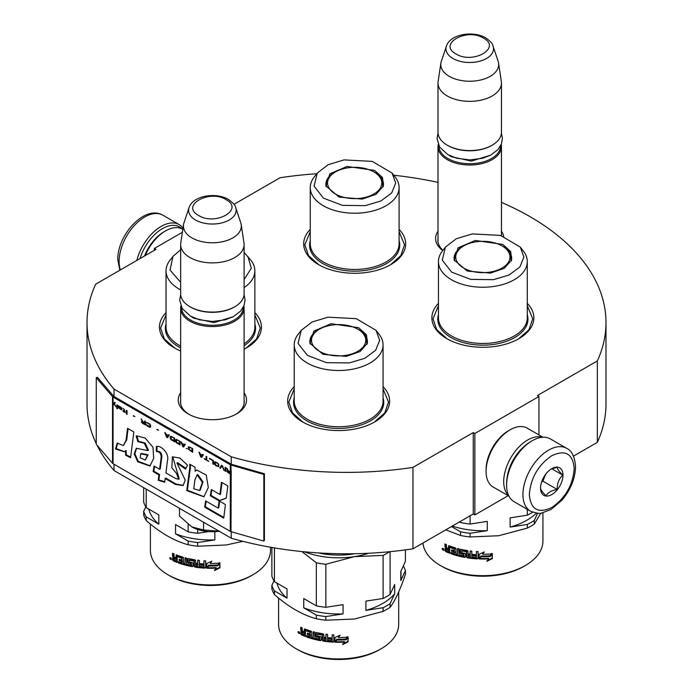<?xml version="1.0" encoding="UTF-8"?>
<svg xmlns="http://www.w3.org/2000/svg" width="693" height="693" viewBox="0 0 693 693"><rect width="100%" height="100%" fill="white"/><g stroke="black" fill="none" stroke-linecap="round" stroke-linejoin="round"><path stroke-width="1.04" d="M501.455 202.399A259.485 149.809 180 0 1 605.985 322.566A259.485 149.809 180 0 1 597.331 360.94L537.352 395.564L538.955 396.491L474.861 433.497L473.258 432.571L412.959 467.385A259.485 149.809 180 0 1 231.245 456.791L114.016 389.102A259.485 149.809 180 0 1 87.015 322.566A259.485 149.809 180 0 1 95.669 284.191L155.968 249.385L154.366 248.458L182.38 232.285M233.974 204.34L280.041 177.746A259.485 149.809 180 0 1 316.736 173.744M393.789 175.26A259.485 149.809 180 0 1 438.002 182.38M501.455 231.202A34.13 19.707 180 0 1 503.664 236.374M442.766 250.545A34.13 19.707 180 0 1 438.002 231.202M244.101 392.74A34.13 19.707 180 0 1 236.504 413.938L236.504 413.938A34.13 19.707 180 0 1 188.236 413.938A34.13 19.707 180 0 1 180.648 392.74M399.09 229.374A50.987 29.435 180 0 1 390.731 264.648L390.731 264.648A50.987 29.435 180 0 1 318.615 264.648A50.987 29.435 180 0 1 310.256 229.374M254.868 312.638A50.987 29.435 180 0 1 246.509 347.912L246.509 347.912A50.987 29.435 180 0 1 244.101 349.22M180.648 350.987A50.987 29.435 180 0 1 174.393 347.912A50.987 29.435 180 0 1 166.034 312.638M527.286 303.387A50.987 29.435 180 0 1 518.927 338.66L518.927 338.66A50.987 29.435 180 0 1 446.812 338.66A50.987 29.435 180 0 1 438.452 303.387M383.064 386.659A50.987 29.435 180 0 1 374.705 421.933L374.705 421.933A50.987 29.435 180 0 1 302.59 421.933A50.987 29.435 180 0 1 294.23 386.659M114.016 464.232L114.016 470.521A259.485 149.809 180 0 1 97.029 445.201M96.266 443.633A259.485 149.809 180 0 1 87.015 403.984L87.015 322.566M114.016 389.102L114.016 396.509A1.36 0.788 180 0 1 113.756 396.301L97.488 377.356L96.266 377.702L96.266 444.317L112.535 463.262A2.72 1.568 0 0 0 113.054 463.678L230.284 531.358A2.72 1.568 0 0 0 231.003 531.661L263.825 541.051L263.825 474.436L231.003 465.046A2.72 1.568 180 0 1 230.284 464.743L113.054 397.063A2.72 1.568 180 0 1 112.535 396.647L96.266 377.702M231.245 531.73L231.245 538.21L114.016 470.521M231.245 456.791L231.245 464.189L114.016 396.509M412.959 467.385L412.959 548.795A259.485 149.809 180 0 1 231.245 538.21M473.258 432.571L473.258 513.989L412.959 548.795M474.861 433.497L474.861 514.916L473.258 513.989M508.168 495.677L474.861 514.916M538.955 396.491L538.955 434.953M597.331 360.94L597.331 442.351L573.483 456.124M605.985 322.566L605.985 403.984A259.485 149.809 180 0 1 597.331 442.351M154.366 248.458L154.366 250.312M442.966 250.294A31.861 18.399 180 0 1 437.863 240.315A31.861 18.399 180 0 1 438.002 238.617M235.681 414.397A31.861 18.399 0 0 0 244.239 401.853A31.861 18.399 0 0 0 244.101 400.156M189.068 414.397A31.861 18.399 180 0 1 180.509 401.853A31.861 18.399 180 0 1 180.648 400.156M383.064 388.964L388.504 402.035L384.814 412.907L374.298 422.158M302.997 422.158L292.481 412.907L288.79 402.035L294.23 388.964M174.801 348.146L164.276 338.886L160.594 328.023L166.034 314.951M254.868 314.951L260.308 328.023L256.618 338.886L246.102 348.146M399.09 231.687L404.53 244.759L400.84 255.622L390.324 264.882M319.023 264.882L308.506 255.622L304.816 244.759L310.256 231.687M447.219 338.894L436.703 329.634L433.012 318.771L438.452 305.7M527.286 305.7L532.726 318.771L529.045 329.634L518.52 338.894M501.221 144.465A31.731 18.321 180 0 1 501.455 146.682A31.731 18.321 180 0 1 481.869 163.609A31.731 18.321 180 0 1 447.297 159.641A31.731 18.321 -0 0 1 438.002 146.682A31.731 18.321 -0 0 1 438.236 144.465M500.554 145.885A30.821 17.793 180 0 1 481.574 162.37A30.821 17.793 180 0 1 447.938 158.532A30.821 17.793 -0 0 1 438.912 145.885M493.07 46.171C492.827 43.928 490.375 41.164 485.715 37.881C473.31 30.423 450.103 34.07 446.387 46.171A23.77 13.721 0 0 0 452.919 58.472A23.77 13.721 -0 0 0 480.881 60.889A23.77 13.721 -0 0 0 493.07 46.171L498.154 61.365A28.941 16.71 180 0 1 498.57 63.08L501.342 81.445A31.731 18.321 180 0 1 501.455 83.03L501.455 132.25A31.731 18.321 180 0 1 492.169 145.209L491.528 145.573A30.821 17.793 180 0 1 447.938 145.573L447.297 145.209L447.938 145.573M492.169 145.209A31.731 18.321 180 0 1 447.297 145.209L447.297 145.209A31.731 18.321 -0 0 1 438.002 132.25L438.002 83.03A31.731 18.321 -0 0 0 447.297 95.989A31.731 18.321 180 0 0 481.869 99.957A31.731 18.321 180 0 0 501.455 83.03M446.387 46.171L441.311 61.365A28.941 16.71 -0 0 0 440.895 63.08L438.123 81.445A31.731 18.321 -0 0 0 438.002 83.03M498.57 63.08A28.941 16.71 180 0 1 481.956 79.678A28.941 16.71 180 0 1 449.263 76.343A28.941 16.71 -0 0 1 440.895 63.08M243.867 306.003A31.731 18.321 180 0 1 244.101 308.22A31.731 18.321 180 0 1 224.515 325.147A31.731 18.321 180 0 1 189.934 321.18A31.731 18.321 -0 0 1 180.648 308.22A31.731 18.321 -0 0 1 180.882 306.003M243.191 307.415A30.821 17.793 180 0 1 224.22 323.908A30.821 17.793 180 0 1 190.575 320.062A30.821 17.793 -0 0 1 181.549 307.415M235.715 207.701C235.473 205.466 233.013 202.702 228.352 199.419C215.947 191.961 192.741 195.608 189.033 207.701A23.77 13.721 0 0 0 195.565 220.01A23.77 13.721 -0 0 0 223.518 222.427A23.77 13.721 -0 0 0 235.715 207.701L240.792 222.903A28.941 16.71 180 0 1 241.207 224.619L243.979 242.983A31.731 18.321 180 0 1 244.101 244.568L244.101 293.789A31.731 18.321 180 0 1 234.806 306.739L234.165 307.112A30.821 17.793 180 0 1 190.575 307.112L189.934 306.739L190.575 307.112M234.806 306.739A31.731 18.321 180 0 1 189.934 306.739L189.934 306.739A31.731 18.321 -0 0 1 180.648 293.789L180.648 244.568A31.731 18.321 -0 0 0 189.934 257.519A31.731 18.321 180 0 0 224.515 261.495A31.731 18.321 180 0 0 244.101 244.568M189.033 207.701L183.948 222.903A28.941 16.71 -0 0 0 183.532 224.619L180.76 242.983A31.731 18.321 -0 0 0 180.648 244.568M241.207 224.619A28.941 16.71 180 0 1 224.601 241.216A28.941 16.71 180 0 1 191.909 237.881A28.941 16.71 -0 0 1 183.532 224.619M179.513 508.341L179.513 516.094L191.796 526.905A29.461 17.013 0 0 0 219.231 531.271M191.796 526.905L203.569 529.98L219.655 531.21M203.569 522.227L203.569 529.98M530.942 441.45L532.224 440.713A36.261 20.937 120 0 0 506.592 485.117L506.592 483.645A34.451 19.889 120 0 1 530.942 441.45L532.224 440.713A36.261 20.937 120 0 1 550.355 438.92L566.701 448.354A36.261 20.937 120 0 0 538.764 458.064A36.261 20.937 120 0 0 522.938 494.559A36.261 20.937 120 0 0 530.44 511.157C536.703 513.357 540.523 513.955 541.909 512.959L551.134 509.416L562.127 499.991C570.685 489.648 575.155 478.586 575.536 466.805C574.869 456.956 571.916 450.805 566.701 448.354M506.592 485.117A36.261 20.937 120 0 0 514.102 501.723L530.44 511.157M529.339 494.559C530.673 509.528 538.149 513.842 551.775 507.51C565.401 498.111 572.886 485.161 574.211 468.65C572.886 453.69 565.41 449.367 551.784 455.699C538.149 465.098 530.673 478.057 529.339 494.559M540.557 488.08A15.861 9.156 120 0 0 551.775 494.559A15.861 9.156 120 0 0 562.993 475.129A15.861 9.156 120 0 0 551.775 468.65A15.861 9.156 120 0 0 540.557 488.08M540.557 487.95C540.427 489.44 542.281 492.065 546.11 495.85C547.825 492.567 551.533 490.427 557.215 489.44C557.077 483.523 558.93 478.75 562.768 475.129C558.93 471.353 557.085 468.719 557.215 467.229L550.97 469.152M562.768 475.129L551.775 468.78M557.215 489.44L542.905 481.176L545.495 474.497M541.64 481.904L542.905 481.176M542.498 479.695A13.6 7.848 120 0 0 545.486 474.523M139.995 258.602A34.451 19.889 -60 0 1 162.379 228.655A34.451 19.889 -60 0 1 182.181 228.976M136.842 260.421A36.261 20.937 -60 0 1 161.097 226.438A36.261 20.937 -60 0 1 179.218 224.645A36.261 20.937 -60 0 1 183.021 228.04M144.551 255.977A31.731 18.321 -60 0 1 163.972 231.809L165.584 230.882A33.992 19.629 -60 0 1 182.58 229.192L182.822 229.34M145.244 255.57A33.992 19.629 -60 0 1 165.575 230.882A33.992 19.629 -60 0 1 165.584 230.882L163.972 231.809A31.731 18.321 -60 0 1 163.981 231.809M508.922 496.119L493.113 486.988A33.992 19.629 -60 0 1 486.079 471.431L486.079 469.577A31.731 18.321 -60 0 1 508.515 430.717L510.117 429.799A33.992 19.629 -60 0 1 527.113 428.109L542.914 437.24M507.363 476.152A31.731 18.321 -60 0 1 524.852 445.868M508.697 495.66A33.992 19.629 -60 0 1 503.707 481.609A33.992 19.629 -60 0 1 527.737 439.968A33.992 19.629 -60 0 1 542.402 437.266M486.079 471.431A33.992 19.629 -60 0 1 510.117 429.799L508.515 430.717M509.069 252.936A27.122 15.662 180 0 1 489.89 272.115A27.122 15.662 180 0 1 456.67 261.036A27.122 15.662 180 0 1 458.082 250.632A27.122 15.662 180 0 1 475.848 241.857A27.122 15.662 180 0 1 507.666 250.632A27.122 15.662 180 0 1 509.069 252.936M542.931 512.759L542.931 541.008A60.057 34.676 180 0 1 525.337 565.523L523.735 566.45A57.788 33.368 180 0 1 497.825 575.086A57.788 33.368 180 0 1 442.004 566.45L440.401 565.523A60.057 34.676 180 0 1 422.921 543.052M525.337 565.523A60.057 34.676 180 0 1 498.414 574.497A60.057 34.676 180 0 1 440.401 565.523M540.852 513.115L534.303 524.081A67.992 39.25 180 0 1 527.33 528.101L498.709 535.732L470.079 536.962A67.992 39.25 180 0 1 460.559 535.49L445.764 529.859M520.313 247.115L523.423 251.126A44.421 25.641 180 0 1 527.286 261.599A44.421 25.641 180 0 1 494.369 286.365A44.421 25.641 180 0 1 438.452 261.599A44.421 25.641 180 0 1 442.325 251.126L445.426 247.115L456.263 238.764L472.254 233.913L500.502 235.403L520.313 247.115L523.882 257.068L519.906 266.961L509.112 274.982L493.485 279.66L470.694 279.392L451.663 272.15L442.273 260.152L445.426 247.115M475.294 240.462L458.064 247.817L454.132 259.988L467.342 271.11L490.445 273.103L504.287 268.295L511.607 259.988L510.698 251.542L502.815 244.421L475.294 240.462M464.327 245.556A28.785 16.615 0 0 0 454.088 258.264A28.785 16.615 0 0 0 454.4 260.698M490.228 556.245A60.057 34.676 180 0 1 480.951 556.488L479.132 558.956L479.132 554.261L484.294 551.949L482.614 554.253A60.057 34.676 0 0 0 491.943 553.854L490.228 556.245L490.124 555.725A59.148 34.148 180 0 1 480.977 555.968L480.951 556.488M486.98 561.278L488.721 558.861A60.057 34.676 180 0 1 479.504 558.974L481.133 556.756A60.057 34.676 0 0 0 490.427 556.488L492.342 553.82L492.342 558.549L486.98 561.278M449.662 547.539L449.662 553.239A60.057 34.676 180 0 1 445.573 551.533L444.975 548.622L445.868 548.18L444.975 546.924L444.975 543.962A60.057 34.676 0 0 0 446.413 544.611L446.413 547.219L447.02 548.059A60.057 34.676 0 0 0 448.475 548.665L448.475 546.058L449.081 545.729A60.057 34.676 0 0 0 455.318 547.868L455.959 548.631L455.959 553.976A60.057 34.676 0 0 0 457.493 554.409L457.493 548.484A60.057 34.676 0 0 0 459.043 548.891L459.043 554.807A60.057 34.676 0 0 0 463.591 555.821L463.591 554.452A60.057 34.676 180 0 1 460.689 553.837L460.031 553.109L460.031 549.705L460.689 549.28A60.057 34.676 0 0 0 467.325 550.554L468.009 551.23L468.009 553.837A60.057 34.676 0 0 0 470.175 554.131L470.175 550.952A60.057 34.676 0 0 0 471.82 551.143L471.82 557.059A60.057 34.676 0 0 0 476.1 557.432L476.377 556.081A60.057 34.676 180 0 1 472.487 555.76L472.487 554.391A60.057 34.676 0 0 0 476.377 554.712L476.377 551.533A60.057 34.676 0 0 0 478.066 551.619L478.066 558.341L477.356 558.879A60.057 34.676 180 0 1 467.325 557.839L466.649 557.163L466.389 551.775A60.057 34.676 180 0 1 461.902 550.918L461.902 552.737A60.057 34.676 0 0 0 464.821 553.317L465.497 554.01L465.497 556.964L464.821 557.423A60.057 34.676 180 0 1 450.857 553.69L450.857 552.321A60.057 34.676 0 0 0 454.106 553.421L454.348 552.13A60.057 34.676 180 0 1 451.585 551.212L451.585 549.844A60.057 34.676 0 0 0 454.348 550.753L454.106 548.865A60.057 34.676 180 0 1 449.904 547.409L450.398 546.976A59.148 34.148 0 0 0 454.539 548.406L454.348 550.753M449.662 552.607A59.148 34.148 0 0 1 446.136 551.117L445.547 548.215L444.975 548.622L446.422 547.773L445.547 546.517L444.975 546.924M448.925 545.686L448.475 546.058L449.081 545.729M463.591 555.821L463.851 554.721M476.1 557.432L476.204 556.912M478.066 558.341L477.356 558.879L477.442 558.359A59.148 34.148 180 0 1 467.558 557.337L467.325 557.839M465.497 556.964L464.821 557.423L465.098 556.921A59.148 34.148 180 0 1 451.342 553.248L450.857 553.69M454.106 553.421L454.781 552.815L454.781 551.663L454.348 552.13M442.628 548.579L442.125 548.899L444.022 549.87L442.125 548.899L442.342 548.414M442.844 548.38L442.732 549.878A60.057 34.676 0 0 0 443.451 550.242L444.022 549.87L443.797 550.346M479.132 558.956L480.977 555.968M490.124 555.725L491.813 553.335M483.697 552.226L482.614 554.253M479.184 554.235L479.184 558.437M488.721 558.861L488.634 558.341A59.148 34.148 180 0 1 479.877 558.454M486.919 560.75L492.203 558.038L492.342 558.549M492.203 554.019L492.203 558.038M452.061 550.008L451.585 551.212M452.061 550.762A59.148 34.148 0 0 0 454.781 551.663M451.342 552.494L451.342 553.248M465.098 556.921L465.757 556.47M461.971 550.597L462.222 550.433A59.148 34.148 180 0 0 466.64 551.264L466.891 556.661L467.558 557.337M477.442 558.359L478.144 557.822M476.472 551.533L476.377 554.712M472.643 554.409L472.487 555.76M476.377 556.081L476.472 555.561A59.148 34.148 180 0 1 472.643 555.249M476.472 555.561L476.472 556.713M470.365 550.97L470.175 554.131M460.377 549.28L460.689 553.837M463.591 554.452L463.886 553.958A59.148 34.148 180 0 1 461.027 553.343M457.874 548.587L457.493 554.409M448.995 545.694L448.995 548.232L448.475 548.665M445.547 544.222L445.547 546.517M469.906 556.834L469.906 556.834A60.057 34.676 0 0 1 468.269 556.618L468.234 554.703A59.148 34.148 0 0 0 470.365 554.989L470.175 556.652L470.365 554.989M448.475 551.403A60.057 34.676 0 0 1 446.647 550.64L446.413 549.168L446.959 548.752A59.148 34.148 0 0 0 448.995 549.601L448.475 551.403L448.995 549.601M451.464 526.567L460.559 531.826L460.559 535.49M460.559 521.318L460.559 522.574L459.476 521.942M470.079 536.962L470.079 533.298A67.992 39.25 180 0 1 460.559 531.826M527.33 509.364L527.33 515.185L510.135 517.853L510.135 527.104L527.33 524.436L527.33 528.101M470.079 533.298L487.283 530.639L487.283 521.387L470.079 524.047L470.079 515.817M534.303 524.081L534.303 520.417A67.992 39.25 180 0 1 527.33 524.436M534.303 520.417L537.638 513.227M468.009 555.206A60.057 34.676 0 0 0 470.175 555.5M446.413 549.168A60.057 34.676 0 0 0 448.475 550.034M443.451 550.242L443.572 548.865M443.26 549.107L443 549.28A60.057 34.676 0 0 0 443.26 549.419L443.26 548.847M443 549.28L443.13 548.501M452.286 526.091A62.318 35.984 0 0 0 487.283 530.639M470.079 524.047A67.992 39.25 180 0 1 460.559 522.574M510.135 527.104A62.318 35.984 0 0 0 536.443 513.132M532.674 512.214A67.992 39.25 180 0 1 527.33 515.185M442.931 549.757L442.896 549.471A60.057 34.676 0 0 0 443.26 549.662L443.26 549.921A60.057 34.676 180 0 1 442.931 549.757L443.156 549.61M511.347 260.689A28.785 16.615 0 0 0 511.651 258.264A28.785 16.615 0 0 0 501.42 245.556M380.873 178.915A27.122 15.662 180 0 1 361.694 198.094A27.122 15.662 180 0 1 328.473 187.023A27.122 15.662 180 0 1 329.885 176.611A27.122 15.662 180 0 1 347.652 167.845A27.122 15.662 180 0 1 379.461 176.611A27.122 15.662 180 0 1 380.873 178.915M392.117 173.103L395.218 177.113A44.421 25.641 180 0 1 399.09 187.578A44.421 25.641 180 0 1 366.173 212.353A44.421 25.641 180 0 1 310.256 187.578A44.421 25.641 180 0 1 314.128 177.113L317.229 173.103L328.058 164.752L344.057 159.892L372.297 161.391L392.117 173.103L395.686 183.047L391.71 192.949L380.916 200.97L365.289 205.639L342.498 205.379L323.458 198.137L314.076 186.14L317.229 173.103M347.098 166.45L329.859 173.804L325.935 185.967L339.146 197.089L362.248 199.09L376.091 194.283L383.411 185.967L382.501 177.529L374.618 170.4L347.098 166.45M336.122 171.543A28.785 16.615 0 0 0 325.892 184.251A28.785 16.615 0 0 0 326.204 186.686M383.142 186.677A28.785 16.615 0 0 0 383.454 184.251A28.785 16.615 0 0 0 373.224 171.543M364.847 336.2A27.122 15.662 180 0 1 345.668 355.379A27.122 15.662 180 0 1 312.448 344.308A27.122 15.662 180 0 1 313.86 333.896A27.122 15.662 180 0 1 331.626 325.121A27.122 15.662 180 0 1 363.435 333.896A27.122 15.662 180 0 1 364.847 336.2M398.7 591.917L398.7 624.272A60.057 34.676 180 0 1 381.115 648.787L379.513 649.713A57.788 33.368 180 0 1 353.603 658.35A57.788 33.368 180 0 1 297.782 649.713L296.18 648.787A60.057 34.676 180 0 1 278.595 624.272L278.595 598.068M381.115 648.787A60.057 34.676 180 0 1 354.192 657.761A60.057 34.676 180 0 1 296.18 648.787M405.422 549.887L405.422 561.373L400.814 571.309L400.814 580.561L405.422 570.625L405.422 574.289C400.337 589.483 395.218 600.493 390.081 607.345A67.992 39.25 180 0 1 383.108 611.373L354.487 619.005L325.857 620.226A67.992 39.25 180 0 1 316.337 618.754C302.443 614.96 288.47 606.895 274.428 594.559L274.428 590.895L287.015 598.163L287.015 588.911L274.428 581.644L274.428 547.903M318.433 552.919A56.428 32.58 0 0 0 353.257 553.967A56.428 32.58 0 0 0 354.781 553.716M376.091 330.379L379.192 334.39A44.421 25.641 180 0 1 383.064 344.863A44.421 25.641 180 0 1 350.147 369.629A44.421 25.641 180 0 1 294.23 344.863A44.421 25.641 180 0 1 298.103 334.39L301.204 330.379L312.032 322.028L328.032 317.177L356.271 318.667L376.091 330.388L379.66 340.332L375.684 350.225L364.89 358.255L349.263 362.924L326.472 362.664L307.441 355.414L298.051 343.416L301.204 330.388M331.072 323.726L313.842 331.089L309.91 343.252L323.12 354.374L346.223 356.375L360.065 351.568L367.385 343.252L366.476 334.814L358.593 327.685L331.072 323.726M320.097 328.829A28.785 16.615 0 0 0 309.866 341.528A28.785 16.615 0 0 0 310.178 343.962M346.006 639.509A60.057 34.676 180 0 1 336.72 639.76L334.901 642.22L334.901 637.525L340.072 635.221L338.392 637.517A60.057 34.676 0 0 0 347.721 637.118L346.006 639.509L345.894 638.998A59.148 34.148 180 0 1 336.755 639.232L336.72 639.76M342.758 644.542L344.499 642.125A60.057 34.676 180 0 1 335.282 642.238L336.911 640.02A60.057 34.676 0 0 0 346.205 639.76L348.12 637.084L348.12 641.822L342.758 644.542M305.44 630.812L305.44 636.512A60.057 34.676 180 0 1 301.351 634.797L300.753 631.886L301.646 631.444L300.753 630.188L300.753 627.226A60.057 34.676 0 0 0 302.191 627.875L302.191 630.491L302.789 631.323A60.057 34.676 0 0 0 304.244 631.929L304.244 629.322L304.859 628.993A60.057 34.676 0 0 0 311.096 631.132L311.737 631.895L311.737 637.248A60.057 34.676 0 0 0 313.271 637.673L313.271 631.756A60.057 34.676 0 0 0 314.821 632.155L314.821 638.08A60.057 34.676 0 0 0 319.369 639.085L319.369 637.716A60.057 34.676 180 0 1 316.467 637.101L315.809 636.373L315.809 632.969L316.467 632.544A60.057 34.676 0 0 0 323.103 633.818L323.787 634.493L323.787 637.101A60.057 34.676 0 0 0 325.944 637.395L325.944 634.216A60.057 34.676 0 0 0 327.59 634.407L327.59 640.332A60.057 34.676 0 0 0 331.878 640.704L332.155 639.353A60.057 34.676 180 0 1 328.265 639.033L328.265 637.664A60.057 34.676 0 0 0 332.155 637.976L332.155 634.797A60.057 34.676 0 0 0 333.844 634.892L333.844 641.605L333.134 642.142A60.057 34.676 180 0 1 323.103 641.112L322.427 640.427L322.167 635.039A60.057 34.676 180 0 1 317.68 634.19L317.68 636.001A60.057 34.676 0 0 0 320.599 636.581L321.275 637.274L321.275 640.237L320.599 640.687A60.057 34.676 180 0 1 306.635 636.954L306.635 635.585A60.057 34.676 0 0 0 309.884 636.685L310.126 635.394A60.057 34.676 180 0 1 307.363 634.476L307.363 633.107A60.057 34.676 0 0 0 310.126 634.026L309.884 632.137A60.057 34.676 180 0 1 305.674 630.673L306.176 630.24A59.148 34.148 0 0 0 310.317 631.669L310.126 634.026M305.44 635.879A59.148 34.148 0 0 1 301.914 634.381L301.325 631.488L300.753 631.886L302.2 631.037L301.325 629.781L300.753 630.188M304.695 628.949L304.244 629.322L304.859 628.993M319.369 639.085L319.629 637.993M331.878 640.704L331.982 640.185M333.844 641.605L333.134 642.142L333.22 641.623A59.148 34.148 180 0 1 323.336 640.601L323.103 641.112M321.275 640.237L320.599 640.687L320.876 640.193A59.148 34.148 180 0 1 307.12 636.512L306.635 636.954M309.884 636.685L310.559 636.079L310.559 634.935L310.126 635.394M298.406 631.843L297.895 632.163L299.792 633.133L297.895 632.163L298.12 631.687M298.622 631.644L298.51 633.142A60.057 34.676 0 0 0 299.229 633.506L299.792 633.133L299.575 633.619M273.978 580.864L271.873 585.394L271.873 589.059A67.992 39.25 0 0 0 274.428 594.559M334.901 642.22L336.755 639.232M345.894 638.998L347.583 636.598M339.475 635.498L338.392 637.517M334.962 637.499L334.962 641.701M344.499 642.125L344.412 641.605A59.148 34.148 180 0 1 335.655 641.727M342.689 644.022L347.973 641.302L348.12 641.822M347.973 637.283L347.973 641.302M307.831 633.272L307.363 634.476M307.831 634.026A59.148 34.148 0 0 0 310.559 634.935M307.12 635.758L307.12 636.512M320.876 640.193L321.535 639.734M317.74 633.861L318 633.697A59.148 34.148 180 0 0 322.41 634.537L322.669 639.925L323.336 640.601M333.22 641.623L333.922 641.086M332.25 634.805L332.155 637.976M328.421 637.673L328.265 639.033M332.155 639.353L332.25 638.825A59.148 34.148 180 0 1 328.421 638.513M332.25 638.825L332.25 639.977M326.134 634.242L325.944 637.395M316.155 632.544L316.467 637.101M319.369 637.716L319.664 637.222A59.148 34.148 180 0 1 316.805 636.616M313.652 631.851L313.271 637.673M304.764 628.958L304.764 631.505L304.244 631.929M301.325 627.494L301.325 629.781M271.873 547.47L271.873 576.143A67.992 39.25 180 0 0 274.428 581.644M325.684 640.107L325.684 640.107A60.057 34.676 0 0 1 324.047 639.882L324.012 637.967A59.148 34.148 0 0 0 326.134 638.253L325.944 639.916L326.134 638.253M304.244 634.667A60.057 34.676 0 0 1 302.425 633.904L302.191 632.432L302.737 632.016A59.148 34.148 0 0 0 304.764 632.874L304.244 634.667L304.764 632.874M301.897 551.567L316.337 562.785L316.337 605.838L303.742 598.57L303.742 607.822L316.337 615.089L316.337 618.754M325.857 620.226L325.857 616.562A67.992 39.25 180 0 1 316.337 615.089M325.857 616.562L343.061 613.903L343.061 604.651L325.857 607.311L325.857 564.258L354.487 556.626L383.108 555.396L383.108 598.457L365.913 601.117L365.913 610.368L383.108 607.709L383.108 611.373M390.081 607.345L390.081 603.681A67.992 39.25 180 0 1 383.108 607.709M390.081 603.681L394.689 593.754L394.689 584.502L390.081 594.429L390.081 551.671M400.814 580.561A62.318 35.984 0 0 0 400.97 578.014L400.97 570.971M403.317 565.904A67.992 39.25 180 0 1 405.422 570.625M274.428 590.895A67.992 39.25 180 0 1 271.873 585.394M276.949 583.099A62.318 35.984 0 0 0 287.015 598.163M323.787 638.47A60.057 34.676 0 0 0 325.944 638.764M302.191 632.432A60.057 34.676 0 0 0 304.244 633.298M299.229 633.506L299.35 632.129M299.038 632.38L298.778 632.544A60.057 34.676 0 0 0 299.038 632.683L299.038 632.111M298.778 632.544L298.908 631.765M303.742 607.822A62.318 35.984 0 0 0 343.061 613.903M325.857 607.311A67.992 39.25 180 0 1 316.337 605.838M325.857 564.258A67.992 39.25 180 0 1 316.337 562.785M368.797 553.239A61.192 35.326 180 0 1 354.487 556.626A61.192 35.326 180 0 1 304.522 551.819M365.913 610.368A62.318 35.984 0 0 0 394.689 593.754M390.081 594.429A67.992 39.25 180 0 1 383.108 598.457M389.561 551.723A67.992 39.25 180 0 1 383.108 555.396M298.709 633.021L298.666 632.744A60.057 34.676 0 0 0 299.038 632.934L299.038 633.185A60.057 34.676 180 0 1 298.709 633.021L298.934 632.874M367.117 343.962A28.785 16.615 0 0 0 367.429 341.528A28.785 16.615 0 0 0 357.198 328.829M270.504 547.227L270.504 550.259A60.057 34.676 180 0 1 252.919 574.774L251.316 575.701A57.788 33.368 180 0 1 225.407 584.338A57.788 33.368 180 0 1 169.586 575.701L167.983 574.774A60.057 34.676 180 0 1 150.39 550.259L150.39 524.055M252.919 574.774A60.057 34.676 180 0 1 225.996 583.749A60.057 34.676 180 0 1 167.983 574.774M242.827 541.32L226.282 544.984L197.661 546.214A67.992 39.25 180 0 1 188.141 544.741C174.238 540.947 160.274 532.874 146.223 520.538L146.223 516.883L158.818 524.151L158.818 514.899L146.223 507.623L146.223 489.119M244.101 252.495L250.996 260.377A44.421 25.641 180 0 1 254.868 270.85A44.421 25.641 180 0 1 244.101 287.586M247.886 256.367L251.282 268.26L244.101 279.574M217.81 565.497A60.057 34.676 180 0 1 208.524 565.739L206.705 568.208L206.705 563.513L211.867 561.2L210.187 563.504A60.057 34.676 0 0 0 219.525 563.106L217.81 565.497L217.697 564.977A59.148 34.148 180 0 1 208.558 565.219L208.524 565.739M214.553 570.53L216.303 568.113A60.057 34.676 180 0 1 207.077 568.225L208.714 566.008A60.057 34.676 0 0 0 218.009 565.739L219.924 563.071L219.924 567.81L214.553 570.53M177.243 556.791L177.243 562.491A60.057 34.676 180 0 1 173.155 560.784L172.557 557.874L173.441 557.432L172.557 556.176L172.557 553.213A60.057 34.676 0 0 0 173.986 553.863L173.986 556.47L174.593 557.311A60.057 34.676 0 0 0 176.048 557.917L176.048 555.31L176.663 554.98A60.057 34.676 0 0 0 182.891 557.12L183.532 557.882L183.532 563.227A60.057 34.676 0 0 0 185.074 563.66L185.074 557.735A60.057 34.676 0 0 0 186.625 558.142L186.625 564.059A60.057 34.676 0 0 0 191.173 565.072L191.173 563.704A60.057 34.676 180 0 1 188.271 563.088L187.612 562.361L187.612 558.956L188.271 558.532A60.057 34.676 0 0 0 194.906 559.805L195.582 560.481L195.582 563.088A60.057 34.676 0 0 0 197.748 563.383L197.748 560.204A60.057 34.676 0 0 0 199.393 560.394L199.393 566.311A60.057 34.676 0 0 0 203.681 566.683L203.95 565.332A60.057 34.676 180 0 1 200.069 565.012L200.069 563.643A60.057 34.676 0 0 0 203.95 563.963L203.95 560.784A60.057 34.676 0 0 0 205.648 560.871L205.648 567.593L204.937 568.13A60.057 34.676 180 0 1 194.906 567.099L194.231 566.415L193.962 561.027A60.057 34.676 180 0 1 189.484 560.169L189.484 561.988A60.057 34.676 0 0 0 192.403 562.569L193.078 563.262L193.078 566.224L192.403 566.675A60.057 34.676 180 0 1 178.439 562.941L178.439 561.573A60.057 34.676 0 0 0 181.679 562.673L181.93 561.382A60.057 34.676 180 0 1 179.166 560.464L179.166 559.095A60.057 34.676 0 0 0 181.93 560.005L181.679 558.116A60.057 34.676 180 0 1 177.477 556.661L177.98 556.228A59.148 34.148 0 0 0 182.12 557.657L181.93 560.005M177.243 561.858A59.148 34.148 0 0 1 173.718 560.368L173.129 557.467L172.557 557.874L174.004 557.025L173.129 555.769L172.557 556.176M176.498 554.937L176.048 555.31L176.663 554.98M191.173 565.072L191.433 563.972M203.681 566.683L203.785 566.164M205.648 567.593L204.937 568.13L205.015 567.61A59.148 34.148 180 0 1 195.14 566.588L194.906 567.099M193.078 566.224L192.403 566.675L192.671 566.172A59.148 34.148 180 0 1 178.924 562.499L178.439 562.941M181.679 562.673L182.363 562.066L182.363 560.914L181.93 561.382M170.209 557.83L169.698 558.151L171.595 559.121L169.698 558.151L169.924 557.666M170.426 557.631L170.313 559.13A60.057 34.676 0 0 0 171.032 559.494L171.595 559.121L171.379 559.597M145.773 506.852L143.676 511.382L143.676 515.046A67.992 39.25 0 0 0 146.223 520.538M206.705 568.208L208.558 565.219M217.697 564.977L219.386 562.586M211.278 561.477L210.187 563.504M206.765 563.487L206.765 567.688M216.303 568.113L216.216 567.593A59.148 34.148 180 0 1 207.458 567.706M214.492 570.001L219.776 567.29L219.924 567.81M219.776 563.27L219.776 567.29M179.634 559.26L179.166 560.464M179.634 560.013A59.148 34.148 0 0 0 182.363 560.914M178.924 561.746L178.924 562.499M192.671 566.172L193.338 565.722M189.544 559.849L189.795 559.684A59.148 34.148 180 0 0 194.213 560.516L194.473 565.912L195.14 566.588M205.015 567.61L205.717 567.073M204.054 560.784L203.95 563.963M200.225 563.66L200.069 565.012M203.95 565.332L204.054 564.812A59.148 34.148 180 0 1 200.225 564.5M204.054 564.812L204.054 565.964M197.938 560.221L197.748 563.383M187.959 558.532L188.271 563.088M191.173 563.704L191.467 563.21A59.148 34.148 180 0 1 188.6 562.603M185.455 557.839L185.074 563.66M176.568 554.946L176.568 557.484L176.048 557.917M173.129 553.473L173.129 555.769M143.676 487.647L143.676 502.13A67.992 39.25 180 0 0 146.223 507.623M197.479 566.086L197.479 566.086A60.057 34.676 0 0 1 195.85 565.869L195.807 563.955A59.148 34.148 0 0 0 197.938 564.241L197.748 565.904L197.938 564.241M176.048 560.654A60.057 34.676 0 0 1 174.22 559.892L173.986 558.419L174.541 558.004A59.148 34.148 0 0 0 176.568 558.853L176.048 560.654L176.568 558.853M188.141 524.462L188.141 531.826L175.546 524.558L175.546 533.809L188.141 541.077L188.141 544.741M197.661 546.214L197.661 542.55A67.992 39.25 180 0 1 188.141 541.077M208.628 531.6L197.661 533.298L197.661 529.469M197.661 542.55L214.856 539.89L214.856 531.678M146.223 516.883A67.992 39.25 180 0 1 143.676 511.382M148.752 509.086A62.318 35.984 0 0 0 158.818 524.151M195.582 564.457A60.057 34.676 0 0 0 197.748 564.752M173.986 558.419A60.057 34.676 0 0 0 176.048 559.286M171.032 559.494L171.154 558.116M170.842 558.359L170.573 558.532A60.057 34.676 0 0 0 170.842 558.671L170.842 558.099M170.573 558.532L170.712 557.752M175.546 533.809A62.318 35.984 0 0 0 214.856 539.89M197.661 533.298A67.992 39.25 180 0 1 188.141 531.826M170.513 559.008L170.469 558.723A60.057 34.676 0 0 0 170.842 558.913L170.842 559.173A60.057 34.676 180 0 1 170.513 559.008L170.738 558.861M180.648 289.865A44.421 25.641 180 0 1 166.034 270.85A44.421 25.641 180 0 1 169.898 260.377L173.007 256.367L180.648 249.766M180.648 282.302L170.01 270.001L173.007 256.367M227.235 468.537L228.032 470.443L226.819 470.816L227.564 471.725M228.43 472.531L230.604 473.813A2.27 1.308 0 0 0 231.202 474.064L231.332 474.099M227.599 471.11L230.293 472.427L230.293 473.605L227.486 471.283L228.144 470.894L230.604 472.236L230.604 473.813M226.819 470.816L227.711 472.435L230.284 474.003A2.72 1.568 0 0 0 231.003 474.298L231.003 470.599A2.72 1.568 180 0 1 230.284 470.296L230.293 472.427M230.293 471.95L228.387 470.859L226.706 468.234L227.711 470.625M230.604 470.114L230.604 471.768M126.109 440.081L123.38 445.573L117.221 443.078L115.514 448.986L124.246 451.749L125.45 450.848L125.658 455.197L130.561 457.718L133.87 431.964L127.529 428.309L126.109 440.081L126.75 439.709L123.38 445.573M136.166 436.096L137.907 441.675L144.222 443.208L147.86 450.623L136.296 448.276L134.208 453.984L137.742 461.833L149.913 465.999L153.681 458.402L152.997 447.314L145.227 438.063L136.616 435.836M175.52 478.447L165.965 472.938L167.455 460.637C169.664 454.054 161.4 445.123 156.367 446.439L156.367 451.576C159.381 451.533 160.993 453.361 161.2 457.051L159.607 469.274L154.063 466.068L153.162 471.561L158.931 474.887L158.238 480.31L164.709 482.233L165.185 478.499L175.52 484.468L183.082 485.55L185.222 480.067L176.949 463.045L185.585 469.144L187.517 465.185L179.868 458.047L172.41 456.843L171.847 467.818L176.576 473.518L178.603 479.27L175.52 478.447M189.743 468.113L186.746 490.601L203.863 496.803L208.298 487.534L206.245 475.069L196.743 470.01L195.183 471.249L194.993 467.212L189.743 464.18L189.743 468.113L190.384 467.74L187.387 490.228L204.011 496.716M210.317 495.755L219.118 500.831L226.264 498.163L227.815 485.914L221.474 482.259L219.906 494.49L211.33 489.544L210.317 495.755L210.958 495.382L219.759 500.467L226.282 498.033M223.726 518.147L225.45 504.556L219.109 500.9L218.156 508.134L205.665 500.926L204.643 507.137L223.726 518.147M225.814 471.413L225.814 467.714L225.138 467.325L225.138 471.023L225.814 471.413M224.246 470.512L222.453 465.774L221.552 465.254L219.759 467.922L220.435 468.312L222.003 465.991L224.246 470.512M216.181 465.852L218.529 466.658L218.867 464.968L218.087 463.487L215.618 461.91L214.501 462.049L214.726 464.466L216.181 465.852L218.737 466.493M212.82 463.912L213.496 464.301L213.496 460.602L209.459 458.272L212.82 460.689L212.82 463.912L213.496 463.938M199.61 452.59L198.934 452.2L200.727 456.93L201.62 457.449L203.413 454.781L202.746 454.4L202.295 455.084L200.052 453.794L199.61 452.59M188.522 446.734L188.522 449.333L192.663 452.278L192.663 448.579L188.522 446.734M187.292 448.622L186.278 448.596L187.292 448.622M183.593 447.046L185.386 444.378L184.71 443.988L184.269 444.672L182.025 443.381L180.908 441.787L182.701 446.526L183.593 447.046M176.317 439.379L175.528 439.942L175.866 442.03L180.015 444.975L180.015 441.276L176.317 439.379M170.937 436.269L170.157 436.841L170.495 438.929L174.636 441.874L174.636 438.167L170.937 436.269M158.515 430.197L156.947 429.296L158.515 430.197M127.044 414.397L127.044 410.689L126.377 410.308L126.377 414.007L127.044 414.397M119.542 406.444L118.312 405.648L118.65 407.969L121.786 409.858L119.205 408.212L119.092 407.753L121.899 408.662L121.223 407.406L119.542 406.444M204.314 458.61L208.567 461.46L206.774 460.031L206.774 456.722L206.098 456.332L206.098 459.641L204.314 458.61M164.778 432.484L166.571 437.214L167.472 437.733L169.265 435.065L168.59 434.676L168.139 435.369L165.904 434.069L164.778 432.484M124.584 409.901L123.016 408.368L124.021 409.736L124.021 411.148L122.791 410.758L124.021 412.101L125.476 412.309L124.584 411.477L124.584 409.901M146.422 422.427L149.333 424.107L150 425.207L149.662 426.741L146.31 424.566L146.864 425.597L149.445 427.243L150.563 427.105L150.676 425.597L149.887 424.116L146.422 422.427M144.742 420.911L144.742 422.565L142.836 421.465L141.155 418.841L142.16 421.231L141.268 421.742L142.16 423.042L145.409 425L145.409 421.292L144.742 420.911M134.884 416.554L133.316 415.653L134.884 416.554M117.42 405.136L116.857 404.807L116.857 408.515L117.42 408.835L117.42 405.136M114.614 402.261L112.535 404.721A2.72 1.568 0 0 0 113.054 405.136L114.059 404.062L115.956 406.817L114.388 403.707L115.289 402.642L114.614 402.261M128.084 428.629L126.75 439.709M125.658 455.197L126.299 454.833L130.648 457.059M125.45 450.848L126.091 450.485L126.299 454.833M115.514 448.986L116.155 448.614L124.419 451.637M117.619 443.555L116.155 448.614M136.816 435.758L138.548 441.302L145.166 443.044L148.484 450.233M137.907 441.675L138.548 441.302M136.599 448.12L134.858 453.854L138.228 461.304L150.164 465.826M172.696 456.696L179.244 478.906L178.603 479.27M176.949 463.045L177.59 462.681L185.958 468.373M175.52 484.468L176.161 484.095L183.359 485.377M165.185 478.499L165.826 478.127L176.161 484.095M158.238 480.31L158.879 479.946L164.778 481.696M158.931 474.887L159.572 474.514L158.879 479.946M153.162 471.561L153.803 471.188L159.572 474.514M154.591 466.38L153.803 471.188M159.607 469.274L160.248 468.901L161.841 456.678C161.764 453.04 160.152 451.221 157.008 451.204L156.367 451.576M157.008 446.457L157.008 451.204M190.384 464.544L190.384 467.74M195.183 471.249L195.824 470.876M186.746 490.601L187.387 490.228M219.118 500.831L219.759 500.467M211.859 489.847L210.958 495.382M219.906 494.49L220.547 494.126L222.029 482.579M204.643 507.137L205.284 506.765L223.813 517.454M206.193 501.23L205.284 506.765M218.156 508.134L218.797 507.77L219.655 501.212M225.138 471.023L225.814 471.041M225.459 467.515L225.459 470.842M223.57 470.123L224.064 470.036M222.003 465.991L223.891 469.941M219.759 467.922L220.617 468.044M221.699 465.341L220.079 467.74M215.618 465.453L216.502 465.67M215.168 465.038L215.939 465.272M214.726 464.466L215.488 464.856M214.501 464.015L215.047 464.275M214.388 463.565L214.821 463.834M214.388 462.378L214.709 463.374M212.82 460.689L213.141 463.73M209.459 458.749L213.141 460.498M202.295 455.084L202.884 454.478M201.221 456.852L201.802 457.181M199.437 452.486L201.048 456.748M188.297 446.924L189.293 449.722L192.663 451.905M186.278 448.596L187.145 448.717M183.195 446.439L183.775 446.777M181.41 442.082L183.021 446.344M184.269 444.672L184.858 444.074M177.321 443.425L180.015 444.603M176.767 443.018L177.642 443.234M176.317 442.602L177.087 442.836M175.866 442.03L176.637 442.42M175.641 441.588L176.187 441.848M175.528 441.129L175.961 441.398M175.528 439.942L175.849 440.939M171.951 440.315L174.636 441.502M171.388 439.916L172.271 440.133M170.937 439.501L171.708 439.734M170.495 438.929L171.258 439.319M170.27 438.478L170.816 438.738M170.157 438.028L170.591 438.297M170.157 436.841L170.478 437.837M156.947 429.686L158.515 430.223M126.377 414.007L127.044 414.024M126.698 410.49L126.698 413.825M120.998 408.775L121.769 408.697M120.331 408.472L121.318 408.593M120.547 409.459L121.656 409.65M118.65 407.969L119.092 407.952M118.538 407.666L118.971 407.787M118.538 406.41L118.858 407.484M204.314 459L208.567 461.088M206.098 459.641L206.419 456.522M165.28 432.77L166.892 437.032M168.139 435.369L168.737 434.762M167.074 437.136L167.645 437.465M124.021 412.101L124.584 412.049M124.021 411.469L124.342 411.911M124.021 411.148L124.021 409.736M146.31 422.756L147.202 422.903M149.887 427.347L150.546 427.122M149.445 427.243L150.208 427.165M148.882 427.001L149.766 427.061M147.878 426.42L149.203 426.819M147.314 426.013L148.198 426.23M146.864 425.597L147.635 425.831M146.422 425.026L147.185 425.415M150 425.207L150.32 426.204M149.887 424.826L150.32 425.017M149.662 424.462L150.208 424.644M149.333 424.107L149.983 424.272M148.882 423.769L149.653 423.925M147.878 423.189L149.203 423.588M147.427 423.007L148.198 423.007M147.089 422.973L147.748 422.825M144.742 422.565L145.062 421.093M142.723 423.449L145.409 424.627M141.381 422.037L142.013 422.332M141.268 421.742L141.701 421.855M142.16 421.231L141.684 419.144M133.316 416.043L134.884 416.58M116.857 408.515L117.42 408.463M117.178 404.998L117.178 408.324M114.717 402.312L112.535 404.279L112.942 404.608A2.27 1.308 0 0 0 113.28 404.894M114.059 404.062L115.61 406.237M140.662 453.82L141.303 453.456L148.085 454.816L145.339 460.065L140.281 457.865L140.662 453.82L147.444 455.18L145.339 460.065M197.124 474.844L197.765 474.48L203.023 481.938L200.199 490.133L199.558 490.505L193.78 488.738L194.924 479.816L197.124 474.844L202.373 482.371L199.558 490.505M215.488 462.335L218.182 463.652L218.408 465.826L217.524 466.077L215.393 464.691L215.488 462.335M202.339 455.058L201.178 456.878L200.442 454.01M189.293 447.202L192.316 448.475L192.316 451.23L189.189 449.566L189.293 447.202M184.312 444.646L183.143 446.465L182.415 443.607M176.637 439.899L179.66 441.172L179.66 443.927L176.542 442.264L176.637 439.899M171.258 436.798L174.281 438.071L174.281 440.826L171.162 439.154L171.258 436.798M119.205 406.878L120.773 407.389L121.223 408.359L119.092 407.441L120.227 406.756M121.656 407.882L121.223 408.359M168.191 435.334L167.022 437.162L166.285 434.294M145.062 422.851L144.742 424.211L141.935 421.89L142.593 421.509L145.062 422.851L144.742 424.211M263.825 541.051L264.423 540.349L264.423 473.735L231.601 464.336A1.36 0.788 180 0 1 231.245 464.189M113.375 404.79L113.375 403.811L112.535 404.721L112.535 463.262M215.168 462.517L215.714 462.222M215.393 462.413L216.051 462.266M215.731 462.448L216.502 462.439M216.181 462.629L217.394 462.959M217.074 463.141L217.845 463.296M217.524 463.478L218.182 463.652M217.862 463.834L218.408 464.015M218.2 464.579L218.512 465.575M200.164 454.166L202.503 455.145M202.183 455.336L201.178 456.878M188.972 447.392L189.51 447.098M189.189 447.28L189.847 447.132M189.527 447.323L190.298 447.314M189.977 447.496L192.316 448.475M191.996 448.666L191.996 451.42M182.138 443.763L184.477 444.741M184.156 444.923L183.143 446.465M176.317 440.081L176.862 439.795M176.542 439.977L177.2 439.83M176.88 440.012L177.642 440.012M177.321 440.194L179.66 441.172M179.34 441.354L179.34 444.109M170.937 436.98L171.483 436.685M171.162 436.876L171.821 436.729M171.5 436.911L172.271 436.902M171.951 437.092L174.281 438.071M173.96 438.253L173.96 441.008M166.017 434.45L168.347 435.429M168.027 435.611L167.022 437.162M142.048 421.716L142.593 421.509M142.273 421.69L142.931 421.621M142.611 421.803L144.742 423.033M264.423 473.735L263.825 474.436M490.583 155.189L471.431 161.088L451.143 156.679L448.882 155.189M456.02 53.941C472.851 64.648 501.992 47.826 483.445 38.106C466.614 27.399 437.474 44.222 456.02 53.941M233.22 316.727L214.076 322.626L193.78 318.217L191.519 316.727M198.657 215.48C215.488 226.187 244.629 209.364 226.083 199.645C209.251 188.938 180.111 205.76 198.657 215.48M120.391 269.923A36.261 20.937 -60 0 1 119.109 261.408A36.261 20.937 -60 0 1 134.936 224.922A36.261 20.937 -60 0 1 162.881 215.202L179.218 224.645M527.286 314.683A45.08 26.031 180 0 1 495.183 344.17A45.08 26.031 180 0 1 439.327 325.866A45.08 26.031 180 0 1 438.452 314.683M438.452 261.599L438.452 317.818A44.421 25.641 0 0 0 494.369 342.593A44.421 25.641 0 0 0 495.001 342.489A44.421 25.641 0 0 0 527.286 317.818L527.286 261.599M511.512 259.927A28.785 16.615 0 0 0 510.966 257.987M507.666 250.632L509.701 253.976L511.2 260.672A28.326 16.355 180 0 1 511.191 261.044M454.781 257.987A28.785 16.615 0 0 0 454.236 259.927M446.136 551.117L445.573 551.533M454.106 548.865L454.539 548.406M454.781 548.709L454.348 549.168M466.389 551.775L466.64 551.264M466.891 551.533L466.649 552.035M466.891 556.661L466.649 557.163M460.377 552.624L460.031 553.109M445.547 550.268L444.975 550.675M399.09 240.662A45.08 26.031 180 0 1 366.987 270.157A45.08 26.031 180 0 1 311.122 251.854A45.08 26.031 180 0 1 310.256 240.662M310.256 187.578L310.256 243.806A44.421 25.641 0 0 0 366.173 268.581A44.421 25.641 0 0 0 366.805 268.477A44.421 25.641 0 0 0 399.09 243.806L399.09 187.578M383.307 185.915A28.785 16.615 0 0 0 382.77 183.974M383.004 186.651A28.326 16.355 180 0 1 382.995 187.032L381.505 179.963L379.461 176.611M326.576 183.974A28.785 16.615 0 0 0 326.039 185.915M383.064 397.947A45.08 26.031 180 0 1 350.961 427.434A45.08 26.031 180 0 1 295.105 409.13A45.08 26.031 180 0 1 294.23 397.947M294.23 344.863L294.23 401.091A44.421 25.641 0 0 0 350.147 425.857A44.421 25.641 0 0 0 350.779 425.762A44.421 25.641 0 0 0 383.064 401.091L383.064 344.863M366.779 341.45L367.281 343.226A28.785 16.615 0 0 0 366.744 341.251M366.978 343.936A28.326 16.355 180 0 1 366.969 344.308L365.48 337.24L363.435 333.896M310.551 341.251A28.785 16.615 0 0 0 310.014 343.2L310.516 341.45M301.914 634.381L301.351 634.797M309.884 632.137L310.317 631.669M310.559 631.973L310.126 632.432M322.167 635.039L322.41 634.537M322.669 634.797L322.427 635.299M322.669 639.925L322.427 640.427M316.155 635.888L315.809 636.373M301.325 633.541L300.753 633.948M254.868 323.934A45.08 26.031 180 0 1 244.101 345.703M244.101 343.815A44.421 25.641 0 0 0 254.868 327.07L254.868 270.85M180.648 347.912A45.08 26.031 180 0 1 166.9 335.117A45.08 26.031 180 0 1 166.034 323.934M173.718 560.368L173.155 560.784M181.679 558.116L182.12 557.657M182.363 557.96L181.93 558.419M193.962 561.027L194.213 560.516M194.473 560.784L194.231 561.287M194.473 565.912L194.231 566.415M187.959 561.876L187.612 562.361M173.129 559.52L172.557 559.927M166.034 270.85L166.034 327.07A44.421 25.641 0 0 0 180.648 346.084M231.202 470.651L231.003 531.661M113.054 397.063L113.054 403.993M113.054 405.136L113.054 463.678M230.284 474.003L230.284 531.358M230.284 464.743L230.284 470.296M161.2 457.051L161.841 456.678M188.938 476.671L189.579 476.299M113.756 396.301L112.535 396.647L112.535 404.279M231.601 464.336L231.003 465.046L231.003 470.599M147.444 455.18L148.085 454.816M501.455 235.672L501.455 146.682M438.002 242.013L438.002 146.682M244.101 403.551L244.101 308.22M180.648 403.551L180.648 308.22M119.837 270.244L117.784 259.563C117.23 235.525 144.413 204.4 162.881 215.202M501.42 133.125L502.434 138.522L501.403 144.023L497.929 149.601L490.783 155.085L482.579 158.281L469.759 159.936L456.8 158.264L447.834 154.617L439.561 146.994L437.032 138.435L438.037 133.117M244.066 294.655L245.071 300.06L244.04 305.561L240.575 311.14L233.42 316.623L225.216 319.82L212.396 321.474L199.437 319.802L190.48 316.147L182.198 308.532L179.669 299.974L180.682 294.655M511.503 259.953L511.001 258.186M449.705 547.427L450.207 546.994M454.313 553.386L454.738 552.919M461.677 550.996L461.997 550.502M476.377 557.259L476.472 556.739M463.834 555.734L464.119 555.24M470.157 556.713L470.348 556.202M454.747 258.186L454.236 259.953M454.547 260.672C454.651 261.426 453.638 257.32 458.082 250.632M383.307 185.941L382.805 184.165M326.542 184.165L326.039 185.941M326.342 186.651C326.455 187.413 325.441 183.307 329.885 176.611M305.483 630.691L305.985 630.258M310.092 636.65L310.516 636.191M317.455 634.26L317.775 633.774M332.146 640.531L332.25 640.011M319.603 638.998L319.897 638.504M325.935 639.977L326.126 639.466M310.317 343.936C310.429 344.69 309.416 340.584 313.86 333.896M177.287 556.678L177.789 556.245M181.887 562.638L182.32 562.179M189.25 560.247L189.57 559.753M203.95 566.51L204.045 565.99M191.407 564.986L191.692 564.492M197.739 565.964L197.929 565.453M170.244 558.523L170.85 558.134M148.501 450.251L147.86 450.623"/></g></svg>
